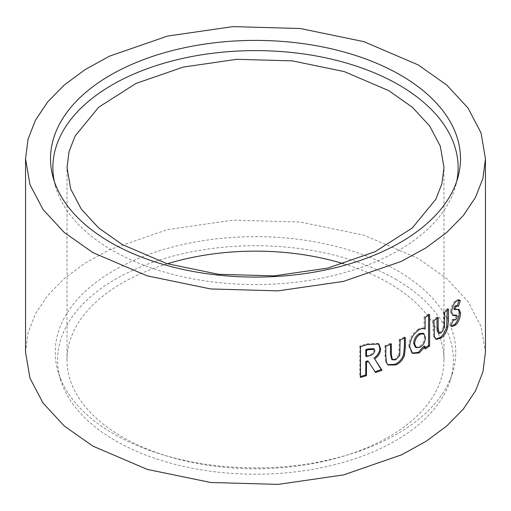 <?xml version="1.0" encoding="UTF-8"?>
<svg xmlns="http://www.w3.org/2000/svg" width="511" height="511" viewBox="0 0 511 511"><rect width="100%" height="100%" fill="white"/><g stroke="black" fill="none" stroke-linecap="round" stroke-linejoin="round"><path stroke-width="0.38" stroke-dasharray="2.56 1.92" d="M395.444 279.166A197.91 114.26 180 0 1 450.293 380.158A197.91 114.26 180 0 1 314.712 468.989A197.91 114.26 180 0 1 115.556 440.757A197.91 114.26 180 0 1 60.707 380.158A197.91 114.26 180 0 1 163.839 258.694A197.91 114.26 180 0 1 395.444 279.166M397.111 270.511A200.261 115.62 180 0 1 452.612 372.704A200.261 115.62 180 0 1 315.415 462.589A200.261 115.62 180 0 1 113.889 434.024A200.261 115.62 180 0 1 58.388 372.704A200.261 115.62 180 0 1 162.747 249.796A200.261 115.62 180 0 1 397.111 270.511M54.268 181.252A202.618 116.981 0 0 0 55.29 185.57A202.618 116.981 0 0 0 112.228 250.307A202.618 116.981 0 0 0 318.379 278.795A202.618 116.981 0 0 0 455.71 185.57A202.618 116.981 0 0 0 456.732 181.252M167.353 263.778A188.482 108.817 0 0 0 67.018 359.961A188.482 108.817 0 0 0 122.225 436.911A188.482 108.817 0 0 0 327.628 460.5A188.482 108.817 0 0 0 443.982 359.961A188.482 108.817 0 0 0 388.775 283.017A188.482 108.817 0 0 0 343.648 263.778M25.55 352.264L28.022 332.853L35.457 313.716L47.587 295.556L64.309 278.501L85.075 263.139L109.578 249.662L167.397 229.637L232.844 220.152L300.276 222.049L363.864 235.169L418.1 258.394L446.659 278.476L467.948 301.458L481.049 326.414L485.45 352.264M455.544 315.057L456.125 316.066L457.371 316.462M456.125 316.066L454.72 319.273L455.946 319.669M454.72 319.273L451.96 319.656L453.174 320.071M453.704 320.365L451.96 319.656L449.846 325.386L451.047 325.814M449.846 325.386L451.507 326.222M458.367 309.276L454.107 309.257M456.349 305.565L458.386 306.447M458.61 299.848L458.028 299.529L454.822 301.017L456.055 301.413M454.822 301.017C452.254 303.713 450.766 307.277 450.351 311.71L451.558 312.138M450.351 311.71L452.056 315.166L452.689 315.293M447.278 310.113L447.278 308.625L448.466 309.066M447.278 308.625L443.535 311.851L444.698 312.317M443.535 311.851L443.267 327.193L444.429 327.66M443.267 327.193L440.335 332.214L441.478 332.693M440.335 332.214L438.163 332.885M437.026 318.353L437.026 317.018L438.151 317.516M437.026 317.018L432.868 320.065L433.967 320.582M432.868 320.065L433.379 336.372L434.484 336.883M433.379 336.372L435.857 339.138M424.079 345.985L424.079 348.438L425.12 348.987M424.079 348.438L425.12 347.774M428.55 315.217L428.544 313.971L429.617 314.501M428.544 313.971L424.079 316.871L425.12 317.427M424.079 316.871L424.079 328.567L425.12 329.122M424.079 328.567C422.463 327.621 420.464 327.826 418.087 329.193L419.09 329.767M418.087 329.193C412.192 333.364 409.075 338.978 408.743 346.036L409.688 346.637M408.743 346.036L411.662 352.807L412.147 353.075M415.264 347.122L419.103 346.745C422.476 344.363 424.239 341.093 424.398 336.928L422.853 333.159M424.398 336.928L425.446 337.477M419.103 346.745L420.112 347.314M404.412 338.02L404.412 336.947L405.338 337.567M404.412 336.947L399.244 339.438L400.132 340.07M399.244 339.438L398.887 354.717L399.774 355.356M398.887 354.717L394.907 359.169L395.77 359.814M394.907 359.169L391.605 359.188M390.493 344.337L390.493 343.328L391.33 343.986M390.493 343.328L385.007 345.577L385.805 346.247M385.007 345.577L385 354.864L385.671 361.98L386.476 362.65M385.671 361.98L387.715 364.682M367.779 360.855L375.642 372.551M378.434 343.692L378.07 343.322L366.757 343.826L359.846 345.96L360.491 346.688M359.846 345.96L359.846 376.741L360.491 377.463M359.846 376.741L360.491 376.55M365.793 355.975L368.08 355.234C371.331 354.64 373.337 352.903 374.103 350.029L373.547 348.572M374.103 350.029L374.838 350.725M456.131 309.002L457.377 309.391M454.956 309.219L456.189 309.621M443.535 322.837L444.698 323.297M432.868 329.359L433.96 329.87M399.244 350.418L400.139 351.051M385 354.864L385.805 355.541M366.757 343.826L367.447 344.542M368.08 355.234L368.776 355.95M450.293 380.158L452.612 372.704M55.29 185.57L52.959 176.934M443.982 359.961L443.982 167.589M67.018 359.961L67.018 167.589M450.868 326.101L452.063 326.523M457.818 308.989L459.089 309.372M458.028 299.529L459.3 299.906M452.056 315.166L453.257 315.581M435.276 338.953L436.375 339.451M412.601 353.388L411.662 352.807M387.306 364.381L388.105 365.033M378.07 343.322L378.843 344.024M455.71 185.57L458.041 176.934M60.707 380.158L58.388 372.704"/><path stroke-width="0.77" d="M400.439 75.06A204.975 118.341 0 0 0 162.696 53.227A204.975 118.341 0 0 0 52.959 176.934A204.975 118.341 0 0 0 110.561 242.425A204.975 118.341 0 0 0 319.107 271.239A204.975 118.341 0 0 0 458.041 176.934A204.975 118.341 0 0 0 400.439 75.06M456.732 181.252A202.618 116.981 0 0 0 398.772 84.871A202.618 116.981 0 0 0 167.142 62.316A202.618 116.981 0 0 0 54.268 181.252M122.225 244.539L166.746 263.593L218.555 274.298L274.126 275.876L327.628 268.128L374.953 251.77L412.313 227.963L435.838 199.239L441.919 183.66L443.982 167.589L440.329 146.261L429.636 125.949L412.313 107.214L388.775 90.645L344.254 71.591L292.445 60.879L236.874 59.302L183.372 67.056L136.047 83.414L98.687 107.214L75.162 135.945L69.081 151.524L67.018 167.589L70.671 188.917L81.364 209.235L98.687 227.963L122.225 244.539M418.1 64.865L363.902 41.659L300.398 28.533L232.984 26.617L167.493 36.089L109.584 56.133L85.158 69.56L64.265 85.018L47.657 101.945L35.431 120.238L28.041 139.241L25.55 158.742L29.957 184.612L43.071 209.567L64.239 232.448L92.9 252.619L147.117 275.831L210.641 288.951L277.965 290.868L343.386 281.42L401.288 261.408L425.893 247.892L446.652 232.537L463.356 215.527L475.537 197.303L482.946 178.282L485.45 158.742L481.062 132.93L468.006 108.025L446.793 85.069L418.1 64.865M485.45 158.742L485.45 352.264L482.946 371.804L475.549 390.806L463.381 409.024L446.697 426.027L425.957 441.376L401.384 454.892L343.539 474.911L278.163 484.383L210.877 482.505L147.372 469.437L92.9 446.141L64.316 426.04L43.026 403.032L29.983 378.223L25.55 352.264L25.55 158.742M343.648 263.778A188.482 108.817 0 0 0 167.353 263.778M366.464 375.63L366.47 362.216L368.476 361.571L375.642 372.551L381.992 370.22L374.633 358.863C378.542 356.116 380.523 352.737 380.574 348.719L378.843 344.024L367.447 344.542L360.491 346.688L360.491 377.463L366.464 375.63L365.78 374.914L365.787 361.501L366.47 362.216M386.476 362.65L388.105 365.033L395.757 364.95C399.838 363.219 402.732 360.051 404.45 355.458L405.338 347.02L405.338 337.567L400.132 340.07L399.774 355.356L395.77 359.814L392.442 359.84L391.324 354.781L391.33 343.986L385.805 346.247L385.805 355.541L386.476 362.65M419.09 329.767C413.156 333.958 410.026 339.585 409.688 346.637L412.601 353.388L419.244 352.954L425.12 346.535L425.12 348.987L429.61 346.068L429.617 314.501L425.12 317.427L425.12 329.122C423.491 328.177 421.486 328.394 419.09 329.767M434.484 336.883L436.375 339.451L441.466 337.828C444.481 335.503 446.601 331.926 447.821 327.085L448.46 318.519L448.466 309.066L444.698 312.317L444.429 327.66L441.478 332.693L439.288 333.376L438.157 328.305L438.151 317.516L433.967 320.582L434.484 336.883M451.558 312.138L453.257 315.581L456.783 315.453L457.371 316.462L455.946 319.669L453.174 320.071L451.047 325.814L452.063 326.523L455.889 324.862C458.667 321.892 460.207 317.944 460.52 313L459.089 309.372L455.327 309.66L455.007 308.983L456.189 306.402L457.601 305.961L458.386 306.447L460.302 300.698L459.3 299.906L456.055 301.413C453.474 304.128 451.973 307.699 451.558 312.138M453.142 320.173L453.704 320.365L453.174 320.071M452.689 315.293L455.544 315.057L456.783 315.453M454.726 315.044L455.959 315.447M451.507 326.222L454.656 324.459L455.889 324.862M454.656 324.459C457.415 321.515 458.948 317.567 459.261 312.63L460.52 313M459.261 312.63L458.367 309.276M455.327 309.66L454.107 309.257L453.781 308.58L455.007 308.983M453.781 308.58L454.956 306.006L456.189 306.402M454.956 306.006L456.349 305.565L457.601 305.961M457.141 306.063L459.044 300.327L460.302 300.698M459.044 300.327L458.61 299.848M453.627 315.236L454.847 315.645M435.857 339.138L440.322 337.349C443.318 335.044 445.426 331.473 446.64 326.638L447.278 310.113M446.64 326.638L447.821 327.085M439.288 333.376L438.163 332.885L437.033 327.813L437.026 318.353M440.322 337.349L441.466 337.828M412.147 353.075L418.234 352.379L424.079 345.985L425.12 346.535M418.234 352.379L419.244 352.954M425.12 347.774L428.544 345.538L429.61 346.068M428.544 345.538L428.55 315.217M423.9 333.721L422.853 333.159L419.077 333.74C415.705 336.046 413.897 339.234 413.667 343.303L415.264 347.122L416.241 347.697L420.112 347.314C423.51 344.919 425.286 341.642 425.446 337.477L423.9 333.721L420.087 334.309C416.695 336.628 414.881 339.821 414.645 343.89L416.241 347.697M419.077 333.74L420.087 334.309M413.667 343.303L414.645 343.89M387.715 364.682L394.894 364.305C398.95 362.58 401.831 359.425 403.537 354.832L404.412 346.401L404.412 338.02M403.537 354.832L404.45 355.458M392.442 359.84L391.605 359.188L390.487 354.123L390.493 344.337M394.894 364.305L395.757 364.95M365.787 361.501L367.779 360.855L368.476 361.571M374.908 371.855L381.212 369.536L381.992 370.22M381.212 369.536L374.633 358.863M373.899 358.16C377.789 355.426 379.756 352.053 379.801 348.036L380.574 348.719M379.801 348.036L378.434 343.692M360.491 376.55L365.78 374.914M374.282 349.275L373.547 348.572L367.786 349.019L365.787 349.665L365.793 355.975L366.47 356.691L368.776 355.95C372.046 355.343 374.065 353.606 374.838 350.725L374.282 349.275L368.482 349.728L366.47 350.374L366.47 356.691M365.787 349.665L366.47 350.374M447.272 318.078L448.46 318.519M437.033 327.813L438.157 328.305M404.412 346.401L405.338 347.02M390.487 354.123L391.324 354.781M367.786 349.019L368.482 349.728"/></g></svg>

